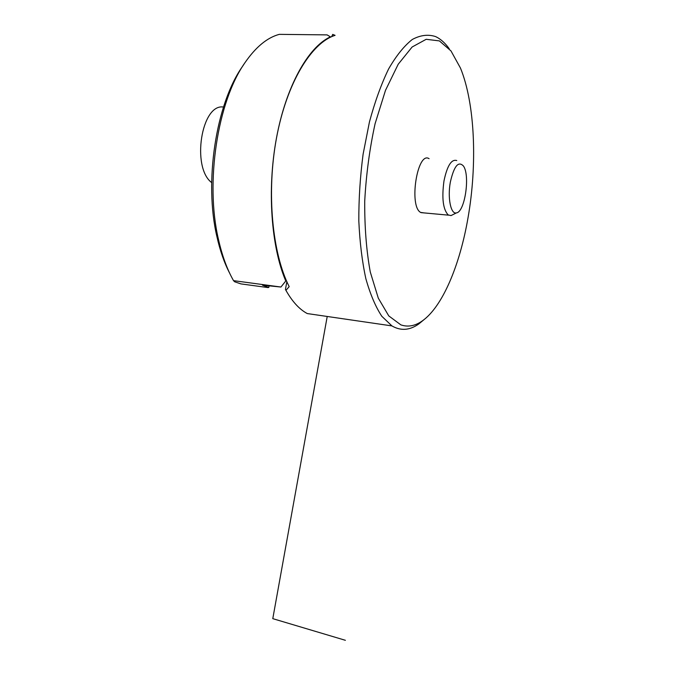 <?xml version="1.0" encoding="UTF-8"?>
<svg xmlns="http://www.w3.org/2000/svg" width="674" height="674" viewBox="0 0 674 674"><rect width="100%" height="100%" fill="white"/><g stroke="black" fill="none" stroke-linecap="round" stroke-linejoin="round"><path stroke-width="1.01" d="M424.157 212.917L420.627 212.411C408.629 206.193 417.383 150.782 429.094 158.685M400.853 324.868L388.772 315.904L378.291 298.127L370.287 272.026C366.42 250.88 364.567 227.273 364.718 201.214C366.159 174.574 369.622 148.727 375.098 123.671L385.494 90.341L398.208 64.241L412.126 47.003L426.17 39.303L439.372 40.895L450.982 50.912L460.46 68.057C475.17 103.948 477.318 164.742 468.059 217.559C459.895 265.168 442.54 306.687 422.328 320.9C415.142 325.98 407.981 327.303 400.853 324.868M424.115 319.56L418.815 323.941C409.725 330.403 400.76 331.052 391.914 325.904L307.268 313.562C299.424 309.383 292.305 301.64 285.928 290.342L285.439 289.432L286.854 281.707M331.65 36.666L332.712 34.391L335.079 35.351C311.169 42.807 286.618 83.298 276.475 138.136C266.306 192.941 272.33 253.534 289.188 286.652L285.928 290.342M391.914 325.904L381.821 316.283C375.578 306.822 370.262 294.294 365.856 278.699C362.132 261.52 359.79 242.295 358.821 221.005C358.728 198.982 360.16 176.689 363.109 154.152L369.445 121.935C374.896 101.757 381.273 84.107 388.586 68.992C396.245 55.715 404.156 45.874 412.311 39.463C420.416 35.115 428.159 34.155 435.547 36.573C440.552 38.898 445.118 42.968 449.246 48.781M453.08 214.559L451.016 215.587L448.202 214.947C443.054 209.488 441.647 198.139 443.981 180.927C447.174 165.762 451.437 158.963 456.753 160.538M450.333 182.165C447.401 197.971 450.872 214.635 456.416 212.891C464.807 212.167 470.317 175.628 463.476 166.065C458.387 160.682 454.006 166.048 450.333 182.165M233.524 280.645L234.695 281.799L240.997 283.906L267.915 287.562L268.791 287.453L262.464 285.169L280.932 287.031L233.524 280.645C227.121 269.398 222.083 255.572 218.41 239.169C205.115 182.814 217.357 101.631 245.041 62.581C255.834 46.978 267.258 37.567 279.306 34.357L327.101 34.888L330.428 36.843C308.195 46.927 286.029 86.356 276.45 138.136C266.862 189.9 271.26 247.173 285.776 280.991L286.003 279.744M280.932 287.031L285.776 280.991M244.03 64.106L242.547 66.347C215.798 104.108 204.037 182.115 216.885 236.515C220.061 250.745 224.341 263.012 229.724 273.324M268.791 287.453L269.078 285.894M330.353 37.272L330.428 36.843M211.653 182.587C191.315 167.497 201.383 103.316 223.482 107.048M345.383 640.3L272.785 618.656L327.219 316.477M422.328 320.9L418.815 323.941M448.522 215.158L420.964 212.622M456.416 212.891L451.016 215.587M216.885 236.515L218.41 239.169"/></g></svg>
